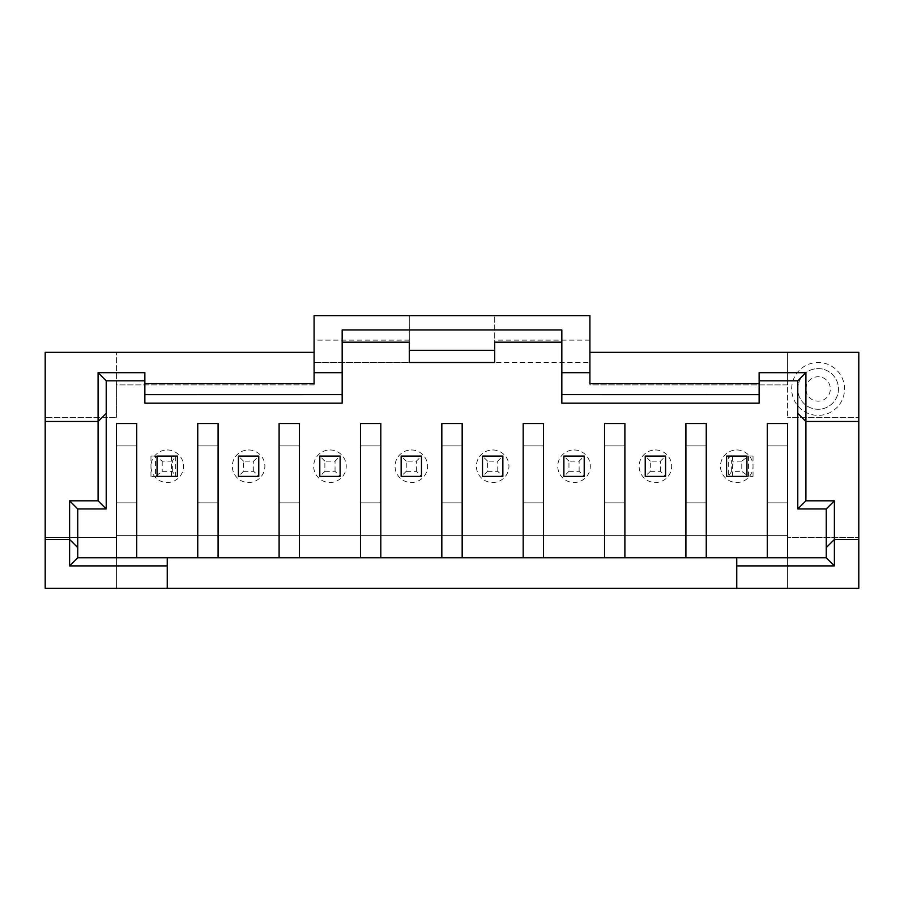 <?xml version="1.0" encoding="UTF-8"?>
<svg xmlns="http://www.w3.org/2000/svg" width="904" height="904" viewBox="0 0 904 904"><rect width="100%" height="100%" fill="white"/><g stroke="black" fill="none" stroke-linecap="round" stroke-linejoin="round"><path stroke-width="0.68" stroke-dasharray="4.52 3.39" d="M314.095 352.334L314.095 384.878L314.095 362.504L589.905 362.504L589.905 384.878L787.61 384.878L787.61 417.422L787.61 352.334L858.8 352.334L858.8 417.422L787.61 417.422L858.8 417.422L858.8 537.428L787.61 537.428L787.61 535.394L116.39 535.394L787.61 535.394L787.61 588.278L116.39 588.278L116.39 535.394L116.39 588.278L45.2 588.278L45.2 417.422L116.39 417.422L45.2 417.422L45.2 352.334L314.095 352.334L314.095 383.635M314.095 384.878L116.39 384.878L116.39 417.422L116.39 352.334L116.39 384.878L314.095 384.878M116.39 537.428L45.2 537.428L116.39 537.428M787.61 445.898L787.61 502.85L767.27 502.85L767.27 445.898L787.61 445.898L787.61 502.85L767.27 502.85L767.27 445.898L787.61 445.898M706.25 445.898L706.25 502.85L685.91 502.85L685.91 445.898L706.25 445.898L706.25 502.85L685.91 502.85L685.91 445.898L706.25 445.898M624.89 445.898L624.89 502.85L604.55 502.85L604.55 445.898L624.89 445.898L624.89 502.85L604.55 502.85L604.55 445.898L624.89 445.898M543.53 445.898L543.53 502.85L523.19 502.85L523.19 445.898L543.53 445.898L543.53 502.85L523.19 502.85L523.19 445.898L543.53 445.898M462.17 445.898L462.17 502.85L441.83 502.85L441.83 445.898L462.17 445.898L462.17 502.85L441.83 502.85L441.83 445.898L462.17 445.898M380.81 445.898L380.81 502.85L360.47 502.85L360.47 445.898L380.81 445.898L380.81 502.85L360.47 502.85L360.47 445.898L380.81 445.898M299.45 445.898L299.45 502.85L279.11 502.85L279.11 445.898L299.45 445.898L299.45 502.85L279.11 502.85L279.11 445.898L299.45 445.898M218.09 445.898L218.09 502.85L197.75 502.85L197.75 445.898L218.09 445.898L218.09 502.85L197.75 502.85L197.75 445.898L218.09 445.898M136.73 445.898L136.73 502.85L116.39 502.85L116.39 445.898L136.73 445.898L136.73 502.85L116.39 502.85L116.39 445.898L136.73 445.898M726.59 476.408L726.59 456.068L753.032 456.068L726.59 456.068L746.93 456.068L746.93 476.408L746.93 456.068L746.93 476.408L753.032 476.408L726.59 476.408L746.93 476.408L726.59 476.408L726.59 456.068L726.59 476.408M645.23 476.408L665.57 476.408L645.23 476.408L645.23 456.068L645.23 476.408L645.23 456.068L665.57 456.068L645.23 456.068L665.57 456.068L660.485 461.153L650.315 461.153L650.315 471.323L645.23 476.408L665.57 476.408L665.57 456.068M563.87 476.408L584.21 476.408L563.87 476.408L563.87 456.068L563.87 476.408L563.87 456.068L584.21 456.068L563.87 456.068L584.21 456.068L579.125 461.153L568.955 461.153L568.955 471.323L563.87 476.408L584.21 476.408L584.21 456.068M482.51 476.408L502.85 476.408L482.51 476.408L482.51 456.068L482.51 476.408L482.51 456.068L502.85 456.068L482.51 456.068L502.85 456.068L497.765 461.153L487.595 461.153L487.595 471.323L482.51 476.408L502.85 476.408L502.85 456.068M401.15 476.408L421.49 476.408L401.15 476.408L401.15 456.068L401.15 476.408L401.15 456.068L421.49 456.068L401.15 456.068L421.49 456.068L416.405 461.153L406.235 461.153L406.235 471.323L401.15 476.408L421.49 476.408L421.49 456.068M319.79 476.408L340.13 476.408L319.79 476.408L319.79 456.068L319.79 476.408L319.79 456.068L340.13 456.068L319.79 456.068L340.13 456.068L335.045 461.153L324.875 461.153L324.875 471.323L319.79 476.408L340.13 476.408L340.13 456.068M238.43 476.408L258.77 476.408L238.43 476.408L238.43 456.068L238.43 476.408L238.43 456.068L258.77 456.068L238.43 456.068L258.77 456.068L253.685 461.153L243.515 461.153L243.515 471.323L238.43 476.408L258.77 476.408L258.77 456.068M157.07 476.408L157.07 456.068L177.41 456.068L150.968 456.068L177.41 456.068L177.41 476.408L177.41 456.068L177.41 476.408L150.968 476.408L177.41 476.408L157.07 476.408L157.07 456.068L157.07 476.408M589.905 352.334L787.61 352.334L787.61 384.878L589.905 384.878L589.905 352.334L589.905 383.635M787.61 588.278L787.61 537.428L858.8 537.428L858.8 588.278L787.61 588.278M167.24 557.768L167.24 588.278M736.76 588.278L736.76 557.768M77.744 557.768L826.256 557.768L826.256 508.952L797.78 508.952L797.78 380.81L759.134 380.81L759.134 403.184L561.836 403.184L561.836 342.164L494.714 342.164L494.714 350.3L494.714 315.722L494.714 362.504L589.905 362.504L589.905 315.722L409.286 315.722L409.286 342.164L342.164 342.164L342.164 403.184L144.866 403.184L144.866 380.81L106.22 380.81L106.22 508.952L77.744 508.952L77.744 557.768M116.39 557.768L116.39 423.524L136.73 423.524L136.73 557.768M409.286 342.164L409.286 350.3L409.286 342.164M787.61 557.768L787.61 423.524L767.27 423.524L767.27 557.768M706.25 557.768L706.25 423.524L685.91 423.524L685.91 557.768M624.89 557.768L624.89 423.524L604.55 423.524L604.55 557.768M543.53 557.768L543.53 423.524L523.19 423.524L523.19 557.768M462.17 557.768L462.17 423.524L441.83 423.524L441.83 557.768M380.81 557.768L380.81 423.524L360.47 423.524L360.47 557.768M299.45 557.768L299.45 423.524L279.11 423.524L279.11 557.768M218.09 557.768L218.09 423.524L197.75 423.524L197.75 557.768M77.744 547.598L69.608 539.462L45.2 539.462M826.256 547.598L834.392 539.462L858.8 539.462M45.2 421.49L98.084 421.49L106.22 413.354M797.78 413.354L805.916 421.49L858.8 421.49M759.134 380.81L759.134 372.674M144.866 372.674L144.866 380.81M342.164 342.164L342.164 329.96M314.095 362.504L314.095 315.722L409.286 315.722L409.286 362.504L314.095 362.504M797.78 388.946A20.34 20.34 0 0 1 818.12 368.606A20.34 20.34 0 0 1 838.46 388.946A20.34 20.34 0 0 1 818.12 409.286A20.34 20.34 0 0 1 797.78 388.946A20.34 20.34 0 0 1 818.12 368.606A20.34 20.34 0 0 1 838.46 388.946A20.34 20.34 0 0 1 818.12 409.286A20.34 20.34 0 0 1 797.78 388.946M561.836 329.96L561.836 342.164M409.286 350.3L494.714 350.3M805.916 388.946A12.204 12.204 0 0 1 818.12 376.742A12.204 12.204 0 0 1 830.324 388.946A12.204 12.204 0 0 1 818.12 401.15A12.204 12.204 0 0 1 805.916 388.946M150.968 456.068L150.968 476.408M172.348 461.153L162.212 461.153L155.443 456.068L155.443 476.408L162.212 471.323L172.348 471.323L175.704 476.408L175.704 456.068L172.348 461.153L172.348 471.323M162.212 461.153L162.212 471.323M171.387 456.068L171.387 476.408M753.032 456.068L753.032 476.408M748.557 456.068L748.557 476.408L741.788 471.323L741.788 461.153L748.557 456.068M741.788 461.153L731.652 461.153L731.652 471.323L741.788 471.323M731.652 471.323L728.296 476.408L728.296 456.068L731.652 461.153M732.613 456.068L732.613 476.408M650.315 471.323L660.485 471.323L665.57 476.408M660.485 471.323L660.485 461.153M650.315 461.153L645.23 456.068M568.955 471.323L579.125 471.323L584.21 476.408M579.125 471.323L579.125 461.153M568.955 461.153L563.87 456.068M487.595 471.323L497.765 471.323L502.85 476.408M497.765 471.323L497.765 461.153M487.595 461.153L482.51 456.068M406.235 471.323L416.405 471.323L421.49 476.408M416.405 471.323L416.405 461.153M406.235 461.153L401.15 456.068M324.875 471.323L335.045 471.323L340.13 476.408M335.045 471.323L335.045 461.153M324.875 461.153L319.79 456.068M243.515 471.323L253.685 471.323L258.77 476.408M253.685 471.323L253.685 461.153M243.515 461.153L238.43 456.068M791.678 388.946A26.442 26.442 0 0 1 818.12 362.504A26.442 26.442 0 0 1 844.562 388.946A26.442 26.442 0 0 1 818.12 415.388A26.442 26.442 0 0 1 791.678 388.946M736.76 449.966A16.272 16.272 0 0 1 753.032 466.238A16.272 16.272 0 0 1 736.76 482.51A16.272 16.272 0 0 1 720.488 466.238A16.272 16.272 0 0 1 736.76 449.966M655.4 449.966A16.272 16.272 0 0 1 671.672 466.238A16.272 16.272 0 0 1 655.4 482.51A16.272 16.272 0 0 1 639.128 466.238A16.272 16.272 0 0 1 655.4 449.966M574.04 449.966A16.272 16.272 0 0 1 590.312 466.238A16.272 16.272 0 0 1 574.04 482.51A16.272 16.272 0 0 1 557.768 466.238A16.272 16.272 0 0 1 574.04 449.966M492.68 449.966A16.272 16.272 0 0 1 508.952 466.238A16.272 16.272 0 0 1 492.68 482.51A16.272 16.272 0 0 1 476.408 466.238A16.272 16.272 0 0 1 492.68 449.966M411.32 449.966A16.272 16.272 0 0 1 427.592 466.238A16.272 16.272 0 0 1 411.32 482.51A16.272 16.272 0 0 1 395.048 466.238A16.272 16.272 0 0 1 411.32 449.966M329.96 449.966A16.272 16.272 0 0 1 346.232 466.238A16.272 16.272 0 0 1 329.96 482.51A16.272 16.272 0 0 1 313.688 466.238A16.272 16.272 0 0 1 329.96 449.966M248.6 449.966A16.272 16.272 0 0 1 264.872 466.238A16.272 16.272 0 0 1 248.6 482.51A16.272 16.272 0 0 1 232.328 466.238A16.272 16.272 0 0 1 248.6 449.966M167.24 449.966A16.272 16.272 0 0 1 183.512 466.238A16.272 16.272 0 0 1 167.24 482.51A16.272 16.272 0 0 1 150.968 466.238A16.272 16.272 0 0 1 167.24 449.966M589.905 340.13L494.714 340.13M409.286 340.13L314.095 340.13"/><path stroke-width="1.36" d="M314.095 352.334L45.2 352.334L45.2 588.278L858.8 588.278L858.8 539.462L834.392 539.462L834.392 565.904L736.76 565.904L736.76 557.768L167.24 557.768L167.24 565.904L69.608 565.904L69.608 500.816L98.084 500.816L98.084 421.49L106.22 413.354L106.22 508.952L98.084 500.816M167.24 588.278L167.24 565.904M167.24 557.768L77.744 557.768L69.608 565.904M797.78 508.952L805.916 500.816L805.916 421.49L797.78 413.354L797.78 508.952L826.256 508.952L826.256 557.768L736.76 557.768M826.256 557.768L834.392 565.904M736.76 588.278L736.76 565.904M45.2 539.462L69.608 539.462L77.744 547.598L77.744 508.952L69.608 500.816M826.256 547.598L834.392 539.462L834.392 500.816L805.916 500.816M409.286 350.3L409.286 362.504L494.714 362.504L494.714 350.3L409.286 350.3L409.286 342.164L342.164 342.164M136.73 557.768L136.73 423.524L116.39 423.524L116.39 557.768M77.744 557.768L77.744 547.598M106.22 413.354L106.22 380.81L98.084 372.674L144.866 372.674L144.866 383.635L314.095 383.635L314.095 372.674L342.164 372.674L342.164 329.96L561.836 329.96L561.836 372.674L589.905 372.674L589.905 383.635L759.134 383.635L759.134 372.674L805.916 372.674L805.916 421.49L858.8 421.49L858.8 539.462M77.744 508.952L106.22 508.952M98.084 372.674L98.084 421.49L45.2 421.49M589.905 352.334L858.8 352.334L858.8 421.49M797.78 413.354L797.78 380.81L805.916 372.674M826.256 508.952L834.392 500.816M759.134 380.81L797.78 380.81M759.134 383.635L759.134 403.184L561.836 403.184L561.836 372.674M342.164 394.585L144.866 394.596L144.866 403.184L342.164 403.184L342.164 372.674M759.134 394.596L561.836 394.585M144.866 394.596L144.866 383.635M106.22 380.81L144.866 380.81M589.905 372.674L589.905 315.722L314.095 315.722L314.095 372.674M494.714 350.3L494.714 342.164L561.836 342.164M787.61 557.768L787.61 423.524L767.27 423.524L767.27 557.768M706.25 557.768L706.25 423.524L685.91 423.524L685.91 557.768M624.89 557.768L624.89 423.524L604.55 423.524L604.55 557.768M543.53 557.768L543.53 423.524L523.19 423.524L523.19 557.768M462.17 557.768L462.17 423.524L441.83 423.524L441.83 557.768M380.81 557.768L380.81 423.524L360.47 423.524L360.47 557.768M299.45 557.768L299.45 423.524L279.11 423.524L279.11 557.768M218.09 557.768L218.09 423.524L197.75 423.524L197.75 557.768M726.59 456.068L726.59 476.408L746.93 476.408L746.93 456.068L726.59 456.068M157.07 456.068L177.41 456.068L177.41 476.408L157.07 476.408L157.07 456.068M645.23 456.068L645.23 476.408L665.57 476.408L665.57 456.068L645.23 456.068M563.87 456.068L563.87 476.408L584.21 476.408L584.21 456.068L563.87 456.068M482.51 456.068L482.51 476.408L502.85 476.408L502.85 456.068L482.51 456.068M401.15 456.068L401.15 476.408L421.49 476.408L421.49 456.068L401.15 456.068M319.79 456.068L319.79 476.408L340.13 476.408L340.13 456.068L319.79 456.068M238.43 456.068L238.43 476.408L258.77 476.408L258.77 456.068L238.43 456.068"/></g></svg>
